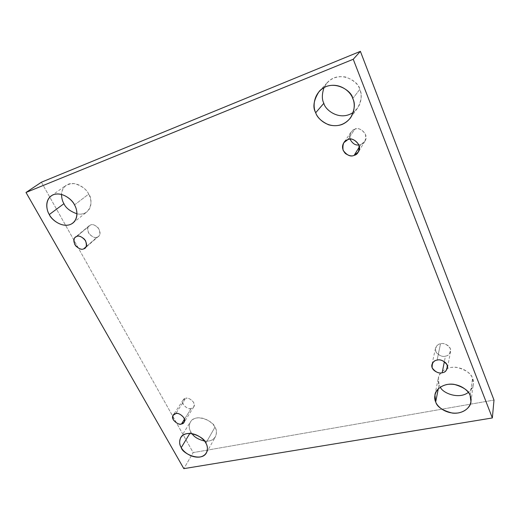 <?xml version="1.0" encoding="UTF-8"?>
<svg xmlns="http://www.w3.org/2000/svg" width="520" height="520" viewBox="0 0 520 520"><rect width="100%" height="100%" fill="white"/><g stroke="black" fill="none" stroke-linecap="round" stroke-linejoin="round"><path stroke-width="0.39" stroke-dasharray="2.6 1.95" d="M74.51 204.906L88.673 194.123C91.007 197.983 92.989 206.745 86.944 211.848C84.103 213.961 80.775 214.617 76.966 213.811C91.143 216.918 93.541 199.258 88.673 194.123C86.755 189.54 82.102 186.036 74.705 183.631C66.45 183.489 62.056 187.077 61.523 194.402C61.536 190.84 63.037 187.837 66.008 185.406C75.016 179.381 86.97 189.078 88.673 194.123L74.51 204.906M205.868 443.17L214.922 427.251C216.665 429.858 216.833 433.03 215.436 436.761C213.441 440.109 209.781 441.526 204.451 441.025C216.554 442.663 218.355 431.125 214.922 427.251C213.46 423.651 205.472 416.553 196.417 417.982C187.766 420.095 188.494 428.467 190.814 431.821L189.858 433.394L190.814 431.821L191.971 433.602L190.814 431.821C188.929 429.124 188.792 425.815 190.392 421.882C195.91 412.529 214.416 421.798 214.922 427.251L205.868 443.17M470.165 395.688L472.531 378.397L473.285 384.339C473.044 387.173 471.393 389.857 468.332 392.392C473.395 387.088 474.793 382.428 472.531 378.397C471.484 374.029 462.547 365.553 450.034 367.601C437.912 370.481 436.82 380.718 439.075 384.741L438.269 388.817L439.075 384.741L440.336 387.134L439.075 384.741L438.353 377.878C438.893 372.372 447.187 365.957 456.957 367.406C466.265 370.045 471.458 373.704 472.531 378.397L470.165 395.688M352.775 98.566L359.769 89.408C362.323 94.198 361.589 100.425 357.559 108.102L353.314 112.366C362.583 105.372 361.991 94.27 359.769 89.408C358.41 84.26 353.672 80.119 345.566 76.98C335.654 75.627 328.484 79.144 324.051 87.535L327.392 82.478C339.84 69.193 359.288 81.705 359.769 89.408L352.775 98.566M360.841 144.528L358.943 144.95L360.841 144.528C364.579 143.663 366.125 140.225 365.469 134.206C361.777 129.246 358.202 127.615 354.75 129.305L347.763 139.672L354.75 129.305C351.163 130.124 349.596 133.425 350.044 139.204C349.31 136.428 349.609 134.108 350.954 132.236L354.75 129.305C358.111 125.84 369.941 133.906 364.91 141.258L360.841 144.528L359.411 146.835L360.841 144.528M445.445 356.115C442.995 357.513 434.226 354.224 435.487 348.303C436.663 345.514 438.341 344.012 440.518 343.798L437.073 360.126L440.518 343.798C436.988 344.221 435.416 346.788 435.786 351.488C438.958 355.582 442.182 357.123 445.445 356.115C448.968 355.732 450.574 353.178 450.255 348.452C447.057 344.305 443.807 342.751 440.518 343.798C442.916 342.413 451.633 345.514 450.567 351.449C449.397 354.367 447.688 355.921 445.445 356.115L444.366 361.621L445.445 356.115M191.217 408.512C189.046 410.443 179.985 404.118 183.144 399.997L185.653 398.372L175.708 413.634L185.653 398.372C183.072 398.645 182.28 400.706 183.274 404.541C186.277 407.947 188.922 409.266 191.217 408.512C193.797 408.272 194.61 406.218 193.648 402.363C190.625 398.925 187.961 397.592 185.653 398.372C187.779 396.442 196.859 402.643 193.797 406.829L191.217 408.512L184.496 419.185L191.217 408.512M97.136 237.12C95.309 238.108 92.768 237.178 89.499 234.338C87.139 230.308 87.035 227.442 89.187 225.745L76.707 236.477L90.487 225.004C87.835 225.608 87.191 228.261 88.556 232.96C91.962 236.906 94.822 238.297 97.136 237.12C99.794 236.555 100.464 233.916 99.132 229.183C95.693 225.186 92.814 223.795 90.487 225.004C92.281 224.003 94.816 224.894 98.091 227.675C100.51 231.66 100.659 234.533 98.553 236.294L86.086 246.753L97.136 237.12M41.405 182.208L193.161 452.595L183.839 468.65L193.161 452.595L494 400.075L193.161 452.595L41.405 182.208M72.93 223.022L86.944 211.848M206.466 452.816L215.436 436.761M470.957 401.746L473.285 384.339M350.578 117.838L357.559 108.102M350.954 132.236L343.85 142.675M435.487 348.303L431.906 364.689M183.144 399.997L173.154 415.259M89.187 225.745L75.38 237.224M98.553 236.294L85.078 248.06M193.797 406.829L184.106 422.279M450.567 351.449L447.454 368.01M364.91 141.258L358.319 152.022M319.254 91.292L327.392 82.478M434.935 394.875L438.353 377.878M180.745 437.515L190.392 421.882M51.214 195.871L66.008 185.406"/><path stroke-width="0.78" d="M49.296 214.546C51.123 219.778 64.005 229.762 72.93 223.022C79.066 217.841 76.947 208.871 74.51 204.906C77.5 209.352 79.092 220.818 70.077 224.62C60.632 227.578 51.422 219.18 49.296 214.546C46.352 210.262 44.389 198.835 53.365 194.708C62.881 191.464 72.449 200.148 74.51 204.906C72.709 199.739 60.359 189.755 51.214 195.871C44.402 201.045 46.774 210.613 49.296 214.546L63.934 203.678L49.296 214.546M76.966 213.811C70.09 211.308 65.748 207.928 63.934 203.678C65.748 207.928 70.09 211.308 76.966 213.811M181.266 447.59C181.87 453.187 201.266 462.572 206.466 452.816C207.87 449.04 207.669 445.829 205.868 443.17C208.286 446.693 208.786 455.175 199.959 457.028C190.794 458.224 182.852 451.178 181.266 447.59C178.874 444.171 178.055 435.682 186.875 433.615C196.118 432.244 204.347 439.51 205.868 443.17C205.309 437.638 186.31 428.084 180.745 437.515C179.147 441.48 179.322 444.841 181.266 447.59L189.858 433.394L181.266 447.59M204.451 441.025C198.263 439.459 194.109 436.988 191.971 433.602C194.109 436.988 198.263 439.459 204.451 441.025M435.695 401.882C436.911 406.757 442.455 410.495 452.341 413.082C462.67 414.362 470.815 407.375 470.957 401.746L470.165 395.688C472.511 399.958 470.899 410.397 458.465 412.919C445.763 414.648 436.897 406.237 435.695 401.882C433.355 397.755 434.46 387.329 446.947 384.495C459.843 382.499 469.079 391.222 470.165 395.688C469.047 390.891 463.691 387.107 454.084 384.345C444.009 382.791 435.468 389.266 434.935 394.875L435.695 401.882L438.269 388.817L435.695 401.882M468.332 392.392C458.816 399.848 442.377 392.925 440.336 387.134C442.377 392.925 458.816 399.848 468.332 392.392M315.699 112.736C317.096 117.384 321.367 121.394 328.51 124.755C337.285 127.192 344.637 124.891 350.578 117.838C354.705 109.941 355.44 103.519 352.775 98.566C355.771 104.215 355.017 119.138 341.666 124.624C327.964 129.038 317.46 118.658 315.699 112.736C312.735 107.328 312.851 92.508 326.228 86.509C340.145 81.627 351.156 92.45 352.775 98.566C352.241 90.617 332.053 77.63 319.254 91.292C313.638 100.061 312.455 107.205 315.699 112.736L323.85 103.278L315.699 112.736M353.314 112.366C339.794 121.719 324.961 109.844 323.85 103.278C324.961 109.844 339.794 121.719 353.314 112.366M358.943 144.95C355.446 145.509 352.482 143.591 350.044 139.204C352.482 143.591 355.446 145.509 358.943 144.95M347.763 139.672L343.85 142.675C341.685 146.198 342.199 149.812 345.397 153.524C348.985 155.863 351.897 156.481 354.126 155.376L359.411 146.835L354.126 155.376C350.603 157.047 346.931 155.357 343.122 150.306C342.355 144.151 343.902 140.608 347.763 139.672C351.325 137.943 355.03 139.646 358.872 144.768C359.574 150.969 357.994 154.499 354.126 155.376L358.319 152.022C363.493 144.482 351.228 136.117 347.763 139.672M437.073 360.126C434.837 360.328 433.108 361.849 431.906 364.689C430.612 370.721 439.666 374.147 442.182 372.736L444.366 361.621L442.182 372.736C438.822 373.737 435.5 372.144 432.218 367.939C431.821 363.135 433.44 360.536 437.073 360.126C440.473 359.086 443.82 360.692 447.129 364.949C447.466 369.779 445.822 372.372 442.182 372.736C444.503 372.56 446.257 370.981 447.454 368.01C448.546 361.966 439.55 358.728 437.073 360.126M175.708 413.634L173.154 415.259C169.969 419.413 179.276 425.906 181.48 423.963L184.496 419.185L181.48 423.963C179.147 424.71 176.43 423.351 173.329 419.874C172.283 415.968 173.076 413.887 175.708 413.634C178.061 412.861 180.797 414.232 183.917 417.749C184.931 421.668 184.119 423.741 181.48 423.963L184.106 422.279C187.2 418.054 177.866 411.691 175.708 413.634M76.707 236.477L75.38 237.224C73.197 238.947 73.333 241.872 75.79 245.999C79.164 248.924 81.783 249.886 83.635 248.885L86.086 246.753L83.635 248.885C81.282 250.075 78.344 248.638 74.815 244.589C73.366 239.779 73.996 237.081 76.707 236.477C79.073 235.255 82.037 236.697 85.599 240.799C87.009 245.635 86.353 248.326 83.635 248.885L85.078 248.06C87.217 246.272 87.028 243.334 84.513 239.252C81.133 236.392 78.526 235.469 76.707 236.477M494 400.075L360.386 51.35L353.243 59.267L492.343 417.957L494 400.075L492.343 417.957L183.839 468.65L26 192.472L353.243 59.267L360.386 51.35L41.405 182.208L26 192.472L41.405 182.208L360.386 51.35L494 400.075M492.343 417.957L353.243 59.267L26 192.472L183.839 468.65L492.343 417.957M61.523 194.402C61.639 198.231 62.445 201.325 63.934 203.678C62.445 201.325 61.639 198.231 61.523 194.402M324.051 87.535C321.854 94.192 321.783 99.437 323.85 103.278C321.783 99.437 321.854 94.192 324.051 87.535"/></g></svg>

